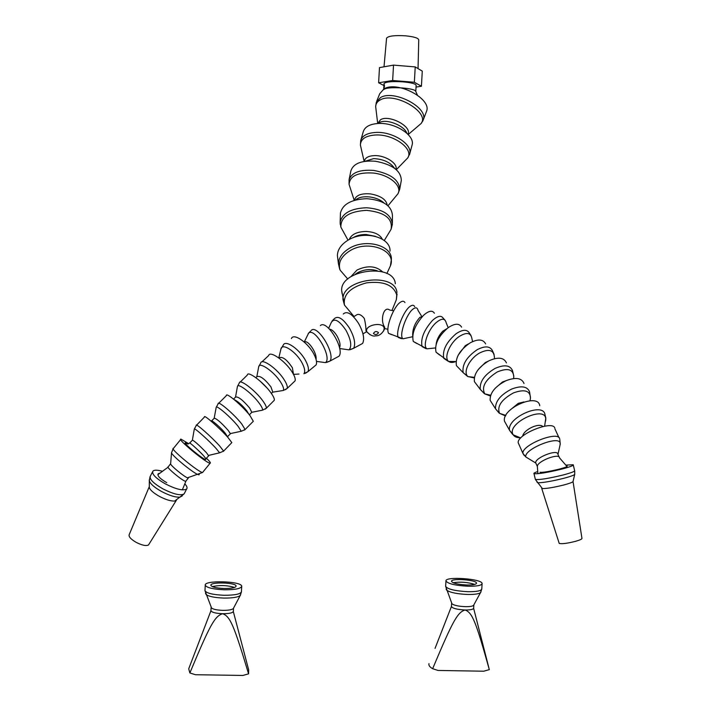 <?xml version="1.0" encoding="UTF-8"?>
<svg xmlns="http://www.w3.org/2000/svg" width="711" height="711" viewBox="0 0 711 711"><rect width="100%" height="100%" fill="white"/><g stroke="black" fill="none" stroke-linecap="round" stroke-linejoin="round"><path stroke-width="1.07" d="M384.509 85.96L383.967 88.226L384.162 84.316L384.509 85.96M383.913 85.533L378.625 82.787L379.478 67.607L393.521 65.119L415.224 66.914L422.281 71.136L421.419 86.244L416.051 87.062M378.625 82.787L392.65 80.494L414.353 82.263L421.419 86.244M393.521 65.119L392.65 80.494M415.224 66.914L414.353 82.263M415.802 91.275L416.139 85.364C415.819 83.827 411.438 82.654 403.004 81.845C392.081 81.205 385.753 81.783 384.02 83.587L384.011 83.756M383.673 89.639C385.406 87.888 391.734 87.337 402.648 87.977C411.091 88.777 415.473 89.924 415.802 91.426M386.571 38.287L386.58 38.136C388.339 35.95 394.685 35.186 405.617 35.826C414.06 36.705 418.432 38.065 418.743 39.914L418.05 68.612M376.723 101.22L379.727 93.719L383.949 88.928C397.102 80.565 431.684 98.642 426.627 111.076L426.191 112.214M379.523 122.505C386.357 118.497 404.292 125.518 406.799 133.179M377.585 123.51L380.661 119.626C389.113 114.578 411.349 126.105 408.212 133.837L408.016 134.361M360.841 140.067L363.25 131.766C364.859 126.674 370.093 123.901 378.945 123.447C395.52 122.621 415.1 135.508 412.122 144.955L411.962 145.533M365.019 161.29L373.693 158.606C383.433 159.14 390.375 162.357 394.507 168.249M364.236 161.415L364.432 160.73C365.445 157.54 368.813 155.833 374.546 155.611C385.211 155.211 397.884 163.352 396.018 169.262L396.018 169.262M399.653 189.535C399.378 180.052 390.757 173.688 373.773 170.436C359.855 169.405 351.625 172.524 349.074 179.794L350.914 170.729C353.474 163.406 361.686 160.242 375.559 161.255C392.472 164.49 401.057 170.88 401.306 180.443L399.653 189.535L397.956 193.756L395.334 196.92M355.518 200.013C358.575 197.32 363.357 196.307 369.862 196.965C375.897 197.827 380.625 199.835 384.047 202.999M354.434 200.315L354.549 199.738C356.175 195.143 361.481 193.196 370.449 193.899C380.616 195.738 386.215 199.489 387.237 205.141M340.409 214.411L340.453 213.024C342.738 204.066 351.51 199.293 366.778 198.698C383.051 200.084 391.601 205.639 392.428 215.353L392.383 222.907M352.878 237.847C356.362 235.581 360.761 234.461 366.067 234.488L375.524 236.363M349.243 239.518C351.35 234.39 356.984 231.697 366.129 231.448C374.51 231.937 379.914 234.523 382.34 239.207M337.805 258.813L337.378 255.516C337.601 249.685 341.031 244.646 347.652 240.416C363.703 229.866 390.712 236.905 390.037 251.099M355.322 274.268L357.384 272.855C363.89 269.353 370.52 268.669 377.283 270.793M350.807 276.766L356.993 270.047C367.356 265.212 375.897 265.816 382.616 271.878M353.545 316.75L355.767 315.497C358.104 313.355 360.948 314.324 364.29 318.404C365.472 323.301 366.032 327.424 365.961 330.775L366.849 331.859M384.562 328.811L384.66 327.193C379.816 320.341 383.718 305.428 389.69 310.049L393.672 310.778M342.142 293.847L341.662 290.603C340.196 269.62 393.876 262.786 395.334 283.742M343.289 313.986C347.048 310.636 352.141 313.782 358.575 323.416C363.41 332.259 364.761 338.934 362.628 343.431L359.766 344.977M329.593 329.175C331.913 329.477 334.366 331.699 336.952 335.85C339.858 341.156 340.72 345.155 339.529 347.857M320.385 325.585C326.678 319.168 344.853 348.817 339.076 356.158L336.321 357.642M304.388 342.178C307.596 339.04 317.248 353.189 316.048 359.322M291.386 338.569C293.625 332.615 308.316 342.835 314.093 354.531C316.422 359.153 317.097 362.61 316.128 364.894L314.209 366.476M278.863 357.971C282.294 356.095 286.809 359.366 292.399 367.791L293.501 374.377L298.967 374.039M261.941 361.855L268.66 355.562C269.825 350.185 285.484 361.135 292.203 372.146C294.665 376.101 295.634 378.99 295.109 380.82L293.812 382.056M259.648 380.696L266.918 387.859M255.853 377.665L256.84 376.741C259.773 375.257 264.456 378.634 270.909 386.855L272.775 392.037L272.037 392.739M240.202 382.074L247.375 374.999C247.624 370.298 263.79 382.491 271.033 392.952C273.451 396.365 274.553 398.782 274.348 400.204L273.442 401.111M234.123 399.555C238.061 401.466 242.291 405.234 246.833 410.878L248.779 414.131M237.394 386.66L235.545 397.049C238.158 396.382 242.86 400.044 249.659 408.052L251.783 412.291L251.267 412.869M218.712 403.261L226.374 395.636C225.654 391.592 242.549 405.857 250.032 415.686L253.312 421.276L252.725 421.863M211.3 421.179C210.732 418.895 220.766 427.587 225.396 433.399L227.511 436.794M216.18 407.412L214.189 418.157C216.704 418.655 221.405 422.769 228.284 430.502L230.328 433.594L230.071 434.11M196.609 425.125L204.501 417.019C203.097 413.633 219.957 428.324 228.053 437.585L231.813 442.615L231.457 442.971M189.544 443.166C188.566 441.3 198.573 450.232 203.568 455.689L205.977 458.808M194.299 429.097L192.397 440.056C194.734 441.238 199.418 445.459 206.448 452.711L208.661 455.84M188.735 443.7L180.967 439.149C176.204 438.287 206.777 463.536 210.092 463.208L210.109 463.208C211.043 463.145 209.807 461.466 206.412 458.177M187.935 444.046L185.464 442.846C182.194 442.26 203.248 459.67 205.621 459.493L205.834 459.182M170.64 463.696L168.231 466.807C165.192 466.558 183.402 481.685 185.678 481.285L185.935 481M171.547 452.516L170.622 463.892C170.587 465.509 183.651 476.334 187.437 477.828L188.308 478.076L188.415 477.508M391.565 334.623L388.597 333.361C385.291 328.198 393.592 306.352 400.471 302.184C402.559 300.806 404.052 300.949 404.968 302.602M412.691 335.752C412.442 329.086 414.886 322.927 420.005 317.257L422.076 316.804M416.806 343.511L413.278 341.431C411.527 333.743 414.931 325.051 423.489 315.355C428.68 310.725 432.324 310.014 434.412 313.24M436.136 344.266C436.758 339.618 438.963 335.272 442.757 331.219L446.837 328.704M439.665 355.065L436.03 352.167C434.421 344.213 438.483 336.036 448.206 327.647C454.756 323.309 459.217 323.141 461.59 327.14M458.177 355.171L465.341 345.617L468.558 343.848M459.733 369.098L456.426 365.658C455.2 357.597 459.821 349.963 470.309 342.764C478.068 338.791 483.169 339.165 485.622 343.893M478.334 369.427L485.337 362.539L487.862 361.366M477.143 385.264L474.415 381.656C473.606 374.022 478.45 367.063 488.964 360.779C498.1 356.744 503.921 357.446 506.428 362.886M495.345 388.108L502.446 382.003L506.205 380.616M492.323 403.75L490.146 400.329C489.808 392.899 495.114 386.349 506.063 380.678C515.786 377.017 521.776 377.968 524.007 383.513M509.823 410.283L518.292 403.333L523.971 401.937M506.241 424.369L504.517 421.259C501.326 408.549 538.227 392.312 539.738 405.741M522.647 436.172C523.678 429.72 538.831 422.485 542.875 426.52M519.021 444.597L518.186 442.713C517.075 434.181 552.954 419.854 554.802 428.102M537.338 466.54L537.347 466.336C537.232 461.341 558.482 452.987 559.548 457.608M536.156 463.83L535.676 462.745C535.107 457.804 556.731 449.156 557.842 453.885M537.569 471.589C534.619 472.619 533.428 473.304 534.005 473.659C538.085 474.113 547.381 472.584 561.886 469.073C570.089 466.896 573.875 465.447 573.235 464.736L565.983 465.092M540.013 472.273C542.848 472.593 549.274 471.535 559.299 469.109C564.987 467.598 567.609 466.594 567.174 466.096M559.077 543L559.21 543.417C561.868 544.093 567.28 543.4 575.439 541.355C580.043 540.04 582.211 539.018 581.945 538.289L573.039 481.578M541.809 487.853L542.386 488.581C546.839 488.617 554.02 487.399 563.93 484.946C569.333 483.498 572.364 482.387 573.022 481.623L573.066 481.445M161.824 471.109C157.175 469.891 154.207 469.891 152.918 471.117C151.585 474.024 155.718 478.272 165.308 483.853C176.044 489.284 183.145 491.008 186.629 489.026C187.544 487.959 187.011 486.315 185.029 484.093M159.255 473.286L158.144 473.828C157.22 475.846 160.082 478.787 166.721 482.653M149.31 486.591L129.18 534.69C128.558 536.698 130.886 539.258 136.156 542.351C142.058 545.337 146.182 546.208 148.51 544.964L148.937 544.279M149.31 486.555L149.31 487.542C150.199 490.119 153.558 493.061 159.371 496.349C165.805 499.717 170.916 501.273 174.693 501.033L176.239 500.473L176.772 499.495M429 663.612C428.44 665.256 429.657 666.954 432.644 668.704L438.02 670.455L483.773 671.202L489.319 669.629C475.792 621.245 472.353 612.704 465.083 609.994C470.469 610.029 473.33 609.416 473.65 608.172L473.846 604.972M432.644 668.704C452.907 620.614 457.449 612.402 465.083 609.994C457.12 609.549 452.569 608.394 451.423 606.519L451.618 603.221L451.992 603.861C454.276 605.425 458.702 606.359 465.278 606.661C469.544 606.723 472.291 606.323 473.517 605.461L473.846 604.857M468.193 586.246C476.948 586.335 481.587 585.455 482.102 583.607C482.671 578.798 444.908 576.061 445.957 580.976C447.823 583.767 455.236 585.517 468.193 586.246M466.896 584.993C472.957 585.064 476.166 584.451 476.53 583.171C476.939 579.847 450.774 577.954 451.503 581.349C452.8 583.278 457.928 584.495 466.896 584.993M189.864 672.953C210.172 624.445 214.766 616.144 222.641 613.717C215.771 613.397 211.869 612.411 210.936 610.749L188.708 668.811L189.864 672.953L195.463 674.721L242.869 675.45L248.583 673.859L248.663 669.86L233.332 611.611M233.528 608.136L233.359 611.282C232.959 612.891 229.386 613.7 222.641 613.717C230.213 616.446 233.892 625.067 248.583 673.859M224.321 589.783C235.288 589.801 241.091 588.61 241.722 586.22C241.669 581.038 203.577 580.016 205.257 585.269C206.785 587.748 213.14 589.25 224.321 589.783M224.072 588.504C231.662 588.521 235.679 587.704 236.123 586.042C236.096 582.451 209.701 581.749 210.883 585.375C211.94 587.099 216.34 588.139 224.072 588.504M211.167 607.034L211.602 608.109C213.54 609.398 217.282 610.154 222.819 610.358C228.275 610.394 231.759 609.816 233.279 608.625L233.546 608.109M375.941 108.934L375.666 106.65C375.746 103.797 377.212 101.593 380.083 100.02C394.072 91.346 430.182 112.196 421.134 123.483L417.57 126.522M377.674 123.27L375.666 106.65L376.288 102.304L380.492 97.567C393.627 89.319 428.342 107.397 423.329 119.715L422.574 121.421M361.135 148.279L360.397 145.097C360.664 138.938 365.854 135.57 375.959 134.974C393.743 134.121 413.944 148.946 407.776 157.895L404.692 161.068M364.156 161.433L360.397 145.097L360.681 140.609C362.281 135.561 367.516 132.833 376.386 132.406C393.005 131.633 412.673 144.475 409.714 153.852L409.447 154.767M350.336 188.246L349.074 184.345C349.83 175.884 357.926 172.124 373.346 173.049C389.432 174.737 402.488 185.98 397.956 193.756L387.984 205.781M343.857 232.595L340.845 227.102C340.711 216.926 349.279 211.345 366.556 210.358C384.811 212.278 392.987 218.606 391.068 229.333L389.255 232.328M340.222 224.383L340.169 221.983C342.453 213.078 351.27 208.332 366.609 207.745C382.953 209.132 391.539 214.66 392.374 224.312L391.068 229.333L384.269 240.531M346.417 277.459L340.098 270.109C337.894 262.981 341.013 256.635 349.457 251.063C367.569 239.189 397.049 250.219 390.41 265.861L389.086 268.731M339.742 269.362L338.445 263.781C338.676 257.96 342.124 252.929 348.79 248.699C364.947 238.149 392.09 245.153 391.397 259.328L390.41 265.861L386.864 273.522M343.582 274.162L340.249 270.287M369.996 334.677L366.796 331.779C364.148 324.963 383.433 321.221 384.207 328.411L383.576 331.086M350.247 311.978L344.48 305.09C342.898 294.736 350.212 287.333 366.441 282.862C383.282 280.854 393.379 284.862 396.729 294.896L396.338 299.704L395.414 301.988M378.51 332.641C377.15 334.854 375.461 335.139 373.435 333.495C374.786 331.264 376.475 330.979 378.51 332.641M347.306 308.467L344.515 305.126M344.426 304.975L342.978 299.5C341.529 278.588 395.512 271.709 396.942 292.594M328.669 328.278L331.219 322.598C334.179 317.675 339.094 320.234 345.964 330.277C351.038 339.814 352.069 346.346 349.03 349.865L343.644 349.101M332.001 321.088L334.33 318.688C338.018 315.364 343.084 318.546 349.528 328.224C354.38 337.103 355.767 343.777 353.687 348.266L350.141 349.732M304.228 342.044L308.618 333.13C314.875 326.882 332.641 358.06 325.389 362.601L320.181 361.899M311.24 330.375C317.408 324.012 335.628 353.794 329.966 361.072L326.553 362.468M278.801 357.926L280.907 349.163C281.858 342.169 296.523 351.812 302.326 363.437C304.823 368.369 305.348 371.8 303.917 373.719L308.032 371.595L305.419 373.266M280.952 348.985L283.236 345.146C285.395 339.236 300.078 349.554 305.908 361.259C308.263 365.889 308.974 369.329 308.032 371.595L316.128 364.894M258.662 366.929L258.688 366.787C259.231 361.312 274.17 371.693 280.676 382.189C283.138 386.082 284.045 388.846 283.405 390.463L279.663 391.059M256.822 376.75L258.688 366.787L260.679 363.045C261.764 357.74 277.406 368.778 284.196 379.781C286.684 383.727 287.679 386.606 287.182 388.41L285.458 389.699M265.212 409.136L266.349 408.23C266.527 406.843 265.39 404.443 262.946 401.04C255.622 390.615 239.491 378.314 239.331 382.936L237.421 386.508C237.732 382.438 252.627 393.894 259.417 403.51C261.657 406.612 262.723 408.825 262.635 410.131L259.924 410.674M244.46 430.066L245.126 429.524L241.767 424.005C234.195 414.22 217.335 399.849 218.161 403.804L216.197 407.314C216.268 404.603 231.359 417.695 238.176 426.422L241.287 431.257L239.589 431.621M223.263 451.423L223.627 451.112L219.797 446.153C211.611 436.954 194.796 422.156 196.298 425.445L194.316 429.026C194.263 427.4 209.034 440.598 216.224 448.623L219.628 452.818L218.641 453.049M173.146 448.694L171.538 452.783C171.475 455.138 191.952 472.095 197.72 474.45L199 474.85L199.276 474.237M180.665 439.522L173.493 448.339C168.587 447.654 199.142 472.939 202.608 472.433L202.964 472.006M406.914 337.956L402.995 338.8C398.515 336.152 406.541 313.089 413.5 308.734C415.908 307.134 417.41 307.685 418.024 310.387L421.934 316.733M401.422 338.667L398.347 337.494C395.138 332.357 403.493 310.458 410.291 306.237C412.353 304.841 413.829 304.966 414.709 306.619M432.555 348.248L426.982 348.825C422.441 346.159 427.649 330.446 435.594 323.114C441.478 317.986 445.033 317.941 446.259 322.981L448.188 327.664M426.022 348.639L422.094 346.63C420.414 338.951 423.854 330.242 432.421 320.492C437.603 315.817 441.22 315.089 443.273 318.297L444.722 319.834M455.831 361.526C452.827 362.752 450.463 362.734 448.748 361.472C443.548 358.095 449.583 343.182 458.906 336.712C466.514 331.877 470.851 332.535 471.926 338.685L472.566 341.618M448.206 361.295L443.78 358.335C442.233 350.381 446.33 342.187 456.089 333.743C462.639 329.362 467.091 329.166 469.429 333.157L470.984 335.468M474.246 377.941L467.98 376.59C462.63 372.484 469.429 358.548 479.658 352.967C488.733 348.586 493.638 349.874 494.376 356.842L494.474 358.691M467.607 376.421L463.154 372.653C461.972 364.592 466.647 356.94 477.179 349.696C484.964 345.679 490.066 346.026 492.483 350.736L494.118 354.487M490.394 396L484.742 393.867C481.258 386.811 485.409 379.523 497.185 371.986C507.752 367.64 513.28 369.24 513.769 376.803L513.626 378.554M484.351 393.636L480.272 389.406C479.507 381.771 484.404 374.795 494.963 368.476C504.143 364.396 509.983 365.072 512.462 370.493L513.804 376.119M505.539 415.962L499.54 413.34C496.811 406.319 501.495 399.484 513.591 392.836C524.567 388.97 530.193 390.677 530.477 397.938L530.433 398.258M499.024 412.984L495.505 408.763C495.203 401.351 500.562 394.792 511.573 389.095C521.35 385.398 527.349 386.313 529.562 391.832L530.477 397.938L530.051 400.755M520.336 437.798C516.853 437.754 514.48 436.767 513.218 434.83C505.512 423.436 546.386 404.23 545.764 419.534L545.568 421.152M512.542 434.305L509.583 430.368C506.454 417.721 543.56 401.386 544.999 414.753L545.817 418.006L544.617 426.173M529.908 459.457L525.793 456.96C523.66 449.423 558.375 435.176 560.135 442.891L560.117 444.668M524.265 455.573L522.878 453.307C521.83 444.908 557.877 430.528 559.655 438.643M536.974 482.049L537.774 482.778C543.106 482.76 551.763 481.276 563.743 478.316C570.275 476.583 573.937 475.268 574.719 474.379L574.764 474.193M535.276 479.063L535.374 479.454C539.462 479.969 548.768 478.467 563.281 474.948C571.484 472.753 575.261 471.286 574.604 470.531L573.315 465.092M149.266 479.889L149.31 480.867C150.394 483.942 154.447 487.47 161.477 491.452C169.271 495.523 175.421 497.424 179.954 497.149L182.309 495.834M152.536 471.855L150.412 475.988C149.061 478.93 153.176 483.196 162.757 488.786C173.493 494.207 180.603 495.905 184.105 493.887L184.522 493.078M474.699 584.406C467.607 582.176 460.435 581.616 453.174 582.736M446.126 589.081L446.677 590.21C450.232 592.565 457.182 593.987 467.554 594.467C474.281 594.574 478.592 593.978 480.476 592.69L480.974 591.925M445.655 586.157L445.646 586.344C447.503 589.179 454.916 590.965 467.874 591.694C476.628 591.774 481.267 590.868 481.782 588.984L482.094 583.749M234.523 587.446C227.244 585.26 219.85 584.984 212.349 586.619M205.47 593.258L206.199 594.645C209.23 596.591 215.104 597.738 223.841 598.075C232.435 598.147 237.892 597.293 240.229 595.498L240.62 594.849M204.999 590.263L204.972 590.699C206.492 593.223 212.847 594.752 224.027 595.276C234.994 595.285 240.798 594.067 241.429 591.632L241.704 586.602M415.775 91.506L417.375 95.07M383.709 89.062L384.02 83.587M386.58 38.136L384.011 66.807M408.007 134.352L408.212 133.837M408.194 134.539L421.134 123.483L423.329 119.715L426.627 111.076M396.311 169.698L407.776 157.895L409.714 153.852L412.122 144.955M354.247 200.378L349.074 184.345L349.074 179.794M348.026 240.194L340.845 227.102L340.169 221.983L340.453 213.024M347.795 279.059L340.098 270.109L338.445 263.781L337.378 255.516M362.966 333.823L366.485 331.824M365.961 330.784L366.796 331.779C370.182 335.236 373.079 336.596 375.497 335.85C378.856 336.027 381.718 334.072 384.091 329.966L384.704 328.473M391.983 310.467L396.338 299.704L397.058 293.901M354.016 316.493L344.48 305.09L341.662 290.603M387.93 329.22L384.669 328.606M339.662 348.532L349.03 349.865L353.687 348.266L362.628 343.431M316.493 361.401L325.389 362.601L329.966 361.072L339.076 356.158M310.556 331.148L308.227 333.512M271.344 393.396L272.775 392.037M272.731 392.161L283.405 390.463L287.182 388.41L295.109 380.82M249.33 414.806L251.774 412.362M233.546 399.084L235.537 397.111M251.783 412.291L262.635 410.131L266.349 408.23L274.348 400.204M227.511 436.687L230.373 433.799M211.602 420.876L214.18 418.308M230.328 433.594L241.287 431.257L245.126 429.524L253.312 421.276M205.994 458.755L205.719 459.493M205.968 458.639L208.83 455.671M189.704 443.006L192.414 440.216M208.679 455.387L219.628 452.818L223.627 451.112L231.813 442.615M185.927 481.151L182.336 489.87M168.054 467.234L157.851 474.672M185.704 481.285L188.308 478.076M187.437 477.828L202.555 472.495L210.109 463.208M412.593 336.738L402.995 338.8L388.597 333.361M435.434 347.946L426.982 348.825L413.278 341.431M456.044 361.526L448.748 361.472L436.03 352.167M474.353 377.337L467.98 376.59L463.154 372.653L456.426 365.658M490.652 395.227L484.742 393.867L480.272 389.406L474.415 381.656M505.823 415.402L499.54 413.34L495.505 408.763L490.146 400.329M520.736 437.958L513.218 434.83L509.583 430.368L504.517 421.259M559.628 457.982L566.56 465.981M537.347 466.336L537.889 473.704M559.148 457.049L557.939 454.4M537.338 466.478L535.676 462.745M557.957 454.453L560.25 444.064L559.806 439.478M535.685 462.959L525.793 456.96L522.878 453.307L518.186 442.713M558.962 437.647L554.962 428.955M559.21 543.417L541.738 488.448M573.022 481.623L574.719 474.379L574.71 470.869M542.386 488.581L535.374 479.454L534.005 473.659M148.51 544.964L176.239 500.473M174.693 501.033L184.105 493.887L186.629 489.026M149.31 487.542L149.31 480.867L150.065 476.61M473.633 608.34L488.804 667.593M451.432 606.465L435.034 648.405M473.517 605.461L480.476 592.69L481.782 589.117M451.992 603.861L445.646 586.344L445.957 580.976M210.936 610.749L211.114 607.416M233.279 608.625L240.229 595.498L241.42 591.979M211.602 608.109L204.972 590.699L205.257 585.269"/></g></svg>
